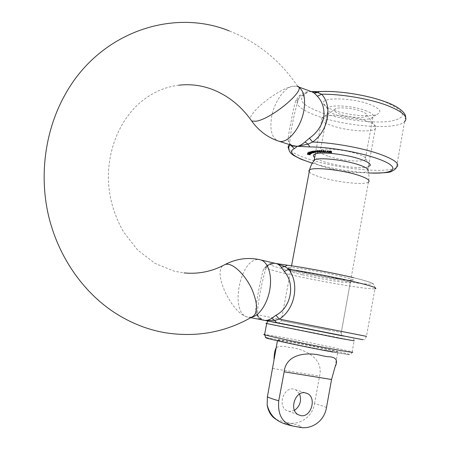 <?xml version="1.0" encoding="UTF-8"?>
<svg xmlns="http://www.w3.org/2000/svg" width="450" height="450" viewBox="0 0 450 450"><rect width="100%" height="100%" fill="white"/><g stroke="black" fill="none" stroke-linecap="round" stroke-linejoin="round"><path stroke-width="0.34" stroke-dasharray="2.25 1.69" d="M320.22 91.766C338.197 90.63 367.29 95.147 385.026 101.931C406.468 111.364 408.054 117.827 389.779 121.32C372.251 123.677 341.471 119.627 321.193 112.522C303.019 105.84 297.478 99.973 304.566 94.922L307.755 91.733L319.517 91.575M257.012 315.36L258.936 317.211L257.332 314.747L257.31 314.077C257.94 301.86 262.221 279.557 266.209 267.508L268.909 264.926L275.124 263.368L287.505 265.241C305.201 267.626 334.772 273.184 353.34 277.644C375.941 283.354 378.394 285.3 360.703 283.489C343.614 281.486 312.536 275.822 291.42 270.906C272.447 266.417 266.113 264.032 272.419 263.745L275.124 263.368C272.087 263.031 269.207 263.829 266.496 265.764L263.526 269.162C260.516 279.472 256.365 301.118 255.459 311.299L257.012 315.36C258.846 318.004 261.276 319.652 264.302 320.304L258.936 317.211L260.533 319.236L261.754 319.719L281.565 323.325L362.728 339.699M272.419 263.745L271.446 263.672L268.695 265.224L271.451 263.672M334.164 110.368C347.209 115.127 368.876 117.321 376.667 114.531C382.613 112.078 380.323 108.72 369.793 104.456C352.26 97.672 321.654 96.986 323.291 103.061C323.657 105.441 327.285 107.882 334.164 110.368M365.203 110.447C372.116 113.096 374.676 115.408 372.881 117.394L370.907 118.423C364.702 120.623 347.046 118.817 336.459 114.981C330.879 112.972 327.96 111.032 327.707 109.153L328.359 107.837C331.459 104.377 352.957 105.817 365.203 110.447M368.398 166.759C362.064 169.132 338.608 166.455 324.557 161.899C319.826 160.397 316.53 158.929 314.662 157.489M328.748 156.426C341.044 160.504 361.991 162.506 365.186 159.778L365.749 158.996C365.833 157.506 363.009 155.79 357.277 153.855C346.219 150.097 327.234 147.921 321.823 149.709L320.406 150.317C318.656 151.959 321.441 153.99 328.748 156.426M257.31 314.077L257.332 314.747L257.31 314.077M271.446 263.672C269.685 263.183 267.981 264.251 266.327 266.878L266.209 267.502L266.327 266.878C262.727 267.542 270.169 270.017 288.641 274.314C318.634 281.289 367.768 289.648 374.923 288.776L366.48 336.353L257.186 314.719C257.709 317.537 258.823 319.044 260.528 319.23M288.084 140.839C289.671 141.716 290.261 142.976 289.851 144.624L289.772 144.208C289.834 135.18 293.946 113.732 298.311 99.517L299.087 97.982L301.174 95.884L307.755 91.733C304.611 92.171 301.657 93.662 298.901 96.204L295.824 100.412C293.844 107.089 292.213 114.576 290.931 122.878C289.097 130.854 288.146 136.839 288.084 140.839L289.806 143.775L292.719 145.631M264.302 320.304L261.754 319.719M289.806 143.775L291.201 144.827L289.851 144.624L289.772 144.203L289.688 144.658M295.824 100.412C297.568 100.485 298.496 99.945 298.603 98.803L298.311 99.517L298.429 98.91C294.013 104.198 300.656 110.019 318.375 116.376C347.141 126.731 396.208 130.286 404.572 121.708L405.579 117.051M287.505 265.241L287.207 265.191M304.566 94.922L298.901 96.204M266.496 265.764L268.695 265.224L266.479 266.923C266.31 268.358 265.326 269.1 263.526 269.162M255.459 311.299C257.108 312.086 257.738 313.211 257.349 314.691L259.543 317.711M291.994 145.395L291.201 144.827L291.397 145.204M329.827 150.795L331.048 150.907L330.277 151.076L331.836 151.549L330.047 151.307L331.504 151.386L329.827 150.795L329.625 151.898M331.048 150.907L330.84 152.016M331.144 150.981L330.936 152.083M330.277 151.076L330.069 152.179M330.587 151.093L330.384 152.196M331.796 151.414L331.594 152.516M331.172 151.583L330.975 152.623M330.047 151.307L329.844 152.409M330.334 151.329L330.131 152.432M331.093 151.515L330.891 152.618M331.504 151.386L331.318 152.387M330.615 151.155L330.424 152.201M329.108 151.408L327.364 150.66L329.434 151.088L328.911 152.449M327.577 150.941L327.437 151.712M327.87 150.621L327.668 151.723M329.434 151.088L329.226 152.19M329.181 151.071L327.639 150.722L329.377 151.256L328.995 152.061M327.994 150.694L327.797 151.734M327.836 150.964L327.634 152.066M329.377 151.256L329.209 152.179M329.006 151.341L328.804 152.443M325.271 150.525L327.201 151.256L325.271 150.525L325.063 151.627M325.288 150.458L325.086 151.56M325.8 150.491L325.592 151.594M327.201 151.256L326.998 152.353M326.942 151.239L326.756 152.224M325.676 150.547L325.485 151.583M323.072 150.351L324.146 150.39L323.421 150.429L323.741 150.643L325.468 151.116L323.826 150.924L325.046 150.907L323.072 150.351L322.869 151.447M324.146 150.39L323.944 151.487M324.304 150.463L324.101 151.56M323.421 150.429L323.229 151.464M323.741 150.643L323.533 151.74M324 150.638L323.798 151.734M325.311 150.919L325.108 152.016M325.012 151.161L324.821 152.184M323.826 150.924L323.618 152.021M324.079 150.936L323.876 152.032M324.877 151.088L324.675 152.184M325.046 150.907L324.861 151.92M324.096 150.705L323.904 151.74M323.651 150.727L323.471 151.701M323.184 151.11L321.024 150.339L323.522 151.065L323.184 151.11L322.993 152.123M321.48 150.688L321.289 151.689M321.356 150.294L321.148 151.391M323.094 150.716L322.886 151.813M322.875 150.716L321.306 150.401L323.235 150.913L322.875 150.716L322.684 151.729M321.531 150.368L321.334 151.403M323.235 150.913L323.049 151.892M323.038 151.042L322.83 152.134M321.412 151.093L319.134 150.322L321.705 151.048L321.227 152.089M319.669 150.694L319.478 151.701M319.416 150.278L319.207 151.374L319.416 150.384L321.441 150.992L319.416 150.384M321.188 150.683L320.985 151.779M319.601 150.356L319.41 151.38M319.882 150.694L319.68 151.785M320.985 150.688L320.794 151.706M321.39 150.885L321.204 151.875M321.249 151.026L321.047 152.117M319.742 151.121L317.34 150.351L319.984 151.076L319.59 151.954M317.959 150.739L317.767 151.751M317.571 150.306L317.368 151.403M319.387 150.694L319.179 151.785M319.196 150.699L317.621 150.412L319.646 150.902L319.196 150.699L319.005 151.723M317.779 150.379L317.588 151.403M318.161 150.733L317.953 151.824M319.646 150.902L319.461 151.898M319.562 151.054L319.359 152.145M315.832 150.508L318.285 151.172L315.832 150.508L315.647 151.509M315.737 150.424L315.534 151.515M316.119 150.407L315.917 151.498M318.285 151.172L318.082 152.257M318.094 151.183L317.902 152.196M316.142 150.491L315.951 151.509M315.467 151.425L313.689 150.874L316.53 151.296L314.336 150.879L315.624 151.403L315.276 152.443M313.689 150.874L313.481 151.959M313.841 150.851L313.639 151.937M314.162 150.953L313.988 151.881M314.257 150.784L314.049 151.869M316.53 151.296L316.327 152.381M316.378 151.312L316.187 152.336M315.101 150.924L314.904 151.954M314.438 150.851L314.246 151.864M314.511 151.048L314.303 152.134M315.624 151.403L315.416 152.488M314.184 151.633L312.339 151.099L315.135 151.476L312.952 151.088L314.325 151.611L313.993 152.657M312.339 151.099L312.137 152.184M312.48 151.076L312.272 152.156M315.135 151.476L314.933 152.556M314.994 151.498L314.803 152.516M313.667 151.121L313.476 152.151M313.026 151.059L312.84 152.061M313.166 151.268L312.964 152.347M314.325 151.611L314.123 152.691M311.839 151.206L313.892 151.695L311.957 151.678L311.423 151.284L312.193 151.301L311.839 151.206L311.636 152.286M311.957 151.178L311.754 152.257M313.892 151.695L313.689 152.775M313.774 151.729L313.582 152.747M313.442 151.639L313.251 152.657M313.453 151.83L313.279 152.741M311.957 151.678L311.766 152.691M311.423 151.284L311.22 152.364M312.193 151.301L312.002 152.325M313.239 151.768L311.608 151.374L313.239 151.768L313.031 152.848M312.823 151.47L312.632 152.494M311.67 151.346L311.484 152.342M312.086 151.65L311.884 152.724M311.676 152.409L309.673 151.92L310.663 151.808L310.444 151.588L312.744 151.993L310.174 151.858L311.766 152.376L311.484 153.428M309.673 151.92L309.476 152.994M309.769 151.886L309.566 152.961M310.112 151.971L309.949 152.826M309.96 151.779L309.757 152.854M310.663 151.808L310.472 152.814M310.444 151.588L310.241 152.662M312.744 151.993L312.542 153.067M312.649 152.032L312.457 153.051M310.674 151.656L310.494 152.64M312.255 152.184L312.053 153.259M312.165 152.218L311.968 153.242M310.191 151.847L310.005 152.826L310.174 151.858M311.766 152.376L311.563 153.444M308.554 151.903L311.496 152.499L309.932 152.606L309.105 152.201L309.741 152.162L308.554 151.903L308.357 152.977M308.621 151.864L308.419 152.933M311.496 152.499L311.299 153.568M311.434 152.539L311.243 153.557M311.079 152.46L310.888 153.478L311.046 152.623L309.369 152.252L311.046 152.623M311.282 152.679L311.096 153.669M309.932 152.606L309.741 153.624M309.105 152.201L308.902 153.27M309.741 152.162L309.549 153.186M310.41 152.308L310.219 153.332M309.369 152.252L309.184 153.219M310.005 152.567L309.803 153.636M310.821 152.961L307.929 152.364L310.866 152.916L310.629 153.973M307.929 152.364L307.733 153.433M307.974 152.319L307.772 153.388M310.866 152.916L310.663 153.984M310.416 153.191L308.447 152.797L310.416 153.191L310.241 154.097M310.011 152.949L309.808 154.013M310.162 152.933L309.96 154.001M310.669 153.236L310.472 154.254M309.42 153.208L309.302 153.855M308.739 153.028L308.554 154.007M308.447 152.797L308.244 153.866M308.964 152.724L308.762 153.793M309.718 152.831L309.516 153.894M309.476 153.163L309.341 153.866M309.24 153.112L309.442 152.837L308.706 152.848L309.24 153.112L309.043 154.176M309.442 152.837L309.251 153.849M308.835 152.983L308.638 154.046M308.706 152.848L308.526 153.787L308.723 152.831M310.354 153.748L310.162 154.761L310.371 153.697L307.491 153.225L307.294 154.288M307.491 153.225L307.367 154.018M307.569 152.949L307.648 154.069M307.851 153.006L307.631 154.063M307.789 153.219L308.683 153.388L308.486 154.451M308.683 153.388L308.548 154.232M308.745 153.169L309.032 153.219L308.829 154.282M309.032 153.219L308.807 154.282M308.97 153.439L310.371 153.697M309.212 171.861C310.663 173.509 314.511 175.292 320.76 177.21C336.921 182.278 364.258 185.243 368.415 182.188C369.242 178.363 369.113 174.594 368.032 170.882L367.577 171.298C363.78 174.308 338.895 171.765 324.231 167.04C317.751 164.987 314.179 163.114 313.504 161.415M340.402 114.356C334.08 111.943 332.657 110.002 336.122 108.54C340.493 106.993 353.396 108.309 360.928 111.122C364.731 112.534 366.722 113.873 366.896 115.144C367.605 118.637 350.319 118.046 340.402 114.356M366.103 120.853C353.413 116.19 331.504 113.884 324.444 116.353L322.183 117.45C320.023 119.829 323.28 122.569 331.942 125.668C346.444 130.838 371.317 132.756 375.266 128.796L375.981 127.378C375.778 125.359 372.488 123.182 366.103 120.853M294.486 410.361L289.294 411.452L286.38 410.406C277.509 405.596 283.736 386.961 293.439 389.064L295.813 389.852L299.571 394.009M326.498 407.526C324.214 406.429 320.231 405.107 314.561 403.56C312.137 418.359 297.939 425.655 287.229 422.629L276.536 419.659M326.081 350.415C308.97 347.332 280.586 341.325 277.554 340.178C275.754 339.48 279.917 340.054 290.036 341.893C306.917 344.959 334.288 350.741 337.748 351.996C339.559 352.665 335.672 352.142 326.081 350.415M314.561 403.56L319.567 376.099C324.202 357.148 302.276 348.204 289.018 347.366C282.504 345.724 278.19 345.932 276.086 347.985M251.651 317.171L248.192 317.171C228.825 314.151 240.053 256.641 259.251 259.639L260.966 259.982M298.564 87.064L296.798 86.31L297.664 86.282L292.562 86.248C278.589 88.869 248.934 112.022 250.408 119.222M291.516 325.384C276.536 322.476 273.752 322.009 283.168 323.978L330.975 333.523C345.864 336.397 347.861 336.707 336.966 334.451L291.516 325.384L336.966 334.451C347.861 336.707 345.864 336.397 330.975 333.523L283.168 323.978C273.752 322.009 276.536 322.476 291.516 325.384M286.02 321.604L341.269 332.511L286.02 321.604M302.546 274.832C292.601 272.498 288.624 271.148 290.604 270.787L295.493 271.069C304.65 272.014 326.019 275.884 339.086 278.977C348.497 281.233 352.215 282.51 350.241 282.819L344.166 282.414C334.395 281.278 315.09 277.757 302.546 274.832M341.37 276.339C326.925 272.903 303.913 268.762 293.726 267.744C284.141 267.007 286.729 268.425 301.489 272.002C315.281 275.226 335.919 278.977 346.787 280.215C357.817 281.295 356.012 280.001 341.37 276.339M312.339 163.142C330.525 168.491 349.256 171.748 368.527 172.907M404.572 121.708L396.467 167.377C388.429 173.88 339.339 169.026 310.241 159.581C298.502 155.869 291.336 152.291 288.737 148.86M298.463 86.918L296.798 86.31L292.562 86.248C283.972 87.936 274.292 102.218 271.688 116.432C269.584 129.223 271.626 137.362 277.83 140.867M250.808 317.655L248.192 317.171C232.852 314.972 212.563 273.684 222.913 265.657M321.705 150.694L321.502 151.791M315.619 151.009L315.411 152.094M315.529 151.048L315.338 152.072M314.972 151.206L314.764 152.286M314.179 151.194L313.976 152.28M314.111 151.239L313.92 152.263M313.65 151.414L313.447 152.494M311.647 151.729L311.445 152.803M311.558 151.763L311.366 152.781M311.468 151.993L311.265 153.067M311.136 151.971L310.944 152.989M310.922 152.167L310.719 153.242M329.743 330.289L281.233 320.631L329.743 330.289M266.692 323.398L354.127 340.813L352.136 351.962C346.933 350.207 307.395 341.938 282.949 337.433L264.628 334.373M266.355 337.646L283.95 340.453C301.393 343.648 326.959 348.885 340.47 352.041C354.257 355.354 351.816 355.371 333.141 352.086M286.948 324.439C268.217 320.805 264.617 320.192 276.148 322.611L336.302 334.62C354.887 338.209 357.255 338.569 343.412 335.706L286.948 324.439M297.827 426.763C289.074 425.717 279.067 421.83 288.163 423.056C296.634 424.063 306.883 427.939 297.827 426.763M272.739 368.477L319.567 376.099M297.664 86.282C280.373 60.643 257.574 42.188 229.269 30.915M178.892 85.196C164.616 86.918 151.577 92.824 139.759 102.909C119.655 120.414 107.212 150.368 108.484 181.266C109.299 198.72 114.289 215.572 123.457 231.829L137.683 250.071L155.047 263.407L174.257 271.192L184.078 272.925M368.415 182.188L341.269 332.511L341.578 335.312L341.269 332.511L350.241 282.819L351.731 280.603L333.889 278.359C322.476 276.463 311.687 274.343 301.534 272.008C287.73 268.723 287.117 267.705 288.422 267.823C288.917 267.165 289.648 268.155 290.604 270.787L281.233 320.631C279.709 322.65 278.696 323.364 278.19 322.779L341.578 335.312L278.19 322.779C279.664 322.779 280.682 322.065 281.233 320.631L291.544 265.804M312.294 163.215C330.463 168.536 349.217 171.799 368.544 172.997M366.48 336.353C365.152 339.126 364.326 340.239 364.005 339.688L342.951 335.987M353.436 277.656C379.226 284.046 372.071 284.096 373.736 284.608C374.017 284.192 375.626 288.557 374.923 288.776M370.907 118.423L376.667 114.531M365.749 158.996L370.299 165.274M372.881 117.394L365.186 159.778M328.359 107.837L320.406 150.317M321.823 149.709L315.804 153.776M327.707 109.153L323.291 103.061M275.541 263.413L276.081 263.503M259.543 317.717L260.533 319.236M331.644 152.567L331.836 151.549M331.363 152.404L331.537 151.487M327.161 151.763L327.364 150.66M329.439 152.37L329.625 151.369M327.454 151.712L327.639 150.722M329.158 152.415L329.361 151.312M325.277 152.134L325.468 151.116M324.996 151.965L325.164 151.054M320.822 151.436L321.024 150.339M323.336 152.083L323.522 151.065M321.12 151.391L321.306 150.401M323.094 151.914L323.263 151.009M318.926 151.419L319.134 150.322M321.514 152.072L321.705 151.048M321.272 151.903L321.441 150.992M317.132 151.442L317.34 150.351M319.793 152.1L319.984 151.076M317.436 151.397L317.621 150.412M319.551 151.937L319.725 151.02M313.914 151.909L314.117 150.823M314.151 151.864L314.336 150.879M312.531 152.106L312.733 151.026M312.767 152.061L312.952 151.088M313.341 152.803L313.532 151.802M311.136 152.398L311.344 151.318M313.132 152.629L313.296 151.746M311.428 152.342L311.608 151.374M310.213 152.679L310.416 151.599M310.472 152.64L310.657 151.667M310.455 154.226L310.641 153.259M308.267 153.838L308.469 152.775M310.196 154.271L310.399 153.208M354.127 340.813C354.6 340.239 352.828 337.489 351.028 337.399L286.881 324.428C268.627 320.85 267.654 320.822 268.284 321.103M336.122 108.54L324.444 116.353M304.948 392.766L295.813 389.852M277.447 340.757L277.554 340.178M322.183 117.45L315.338 153.917M375.266 128.796L367.577 171.298M335.053 366.913L337.748 351.996M297.968 414.596L286.38 410.406M366.896 115.144L375.981 127.378M352.136 351.962L350.91 354.336L349.228 354.639L333.276 352.108"/><path stroke-width="0.67" d="M319.517 91.575L317.773 92.548L321.615 94.236C332.989 106.228 328.32 131.001 312.609 142.031L308.031 144.152L309.814 146.925L297.382 146.312C299.661 145.856 302.214 144.405 305.049 141.958L309.42 138.178C316.716 133.11 321.491 126.298 323.736 117.748C324.743 108.973 322.611 101.796 317.34 96.221L314.297 93.099L311.552 91.648L298.463 86.918M314.662 157.489C312.637 155.841 313.02 154.603 315.804 153.776C322.369 151.633 346.089 154.389 359.854 159.019C366.981 161.409 370.457 163.491 370.299 165.274L368.398 166.759M292.719 145.631L297.382 146.312L294.339 148.618C287.499 152.179 293.287 156.954 311.715 162.945L312.339 163.142M310.213 154.254L308.244 153.866L310.213 154.254M308.357 152.977L311.299 153.568L309.729 153.675L308.902 153.27L309.538 153.236L308.357 152.977M311.636 152.286L313.689 152.775L311.754 152.752L311.136 152.398L311.636 152.286M315.259 152.505L313.481 151.959L315.411 152.094L314.128 151.965L315.276 152.443M319.539 152.213L317.132 151.442L319.59 151.954M322.982 152.201L320.822 151.436L322.993 152.123M325.063 151.627L326.998 152.353L325.063 151.627M329.625 151.898L330.84 152.016L330.069 152.179L331.627 152.651L329.844 152.409L331.301 152.488L329.625 151.898M328.899 152.511L327.161 151.763L329.226 152.19L329.423 152.471L328.911 152.449M322.869 151.447L323.944 151.487L323.213 151.532L323.533 151.74L325.26 152.213L323.618 152.021L324.844 152.004L322.869 151.447M321.21 152.19L318.926 151.419L321.227 152.089M315.63 151.599L318.082 152.257L315.647 151.509M313.982 152.713L312.137 152.184L313.976 152.28L312.75 152.167L313.993 152.657M311.473 153.484L309.476 152.994L311.445 152.803L310.455 152.741L311.963 153.292L309.971 152.933L311.484 153.428M310.618 154.029L307.733 153.433L310.629 153.973M310.157 154.811L307.294 154.288L310.162 154.761M275.895 263.475L284.912 266.563L288.652 269.224C299.88 283.596 295.003 309.471 279.259 319.118L274.736 320.428L276.649 322.802L264.887 320.394C266.923 320.614 269.184 319.911 271.671 318.302L275.974 315.27C291.127 307.598 295.627 283.888 284.248 271.468L281.323 267.306C279.54 265.033 277.611 263.734 275.546 263.413L260.966 259.982M353.436 277.656C334.789 273.184 305.168 267.615 287.364 265.213L284.912 266.563L281.323 267.306M342.951 335.987L264.302 320.304M271.671 318.302L274.736 320.428L264.859 320.411M305.049 141.958L308.031 144.152L297.382 146.312L291.6 146.036L294.339 148.618M291.397 145.204L291.6 146.036L289.688 144.658M311.276 91.581L317.773 92.548L314.297 93.099M374.923 288.776C378.495 288.27 371.925 286.014 355.207 281.998C336.713 277.622 307.884 272.093 288.652 269.224L284.248 271.468M366.48 336.353L279.259 319.118L275.974 315.27M404.572 121.708C408.791 117.129 402.936 111.684 387 105.384C369.338 98.696 341.027 93.898 321.615 94.236L317.34 96.221M368.544 172.997C383.029 173.16 390.786 172.553 391.821 171.186C394.127 170.207 395.679 168.941 396.467 167.377C400.511 163.89 394.464 159.306 378.315 153.619C360.428 147.549 331.976 142.554 312.609 142.031L309.42 138.178M327.437 151.712L327.375 152.044M327.786 151.796L327.431 151.824L327.634 152.066L329.175 152.359L327.797 151.734M321.322 151.464L323.061 152.1L321.334 151.403M319.399 151.447L321.238 152.089L319.41 151.38M317.571 151.476L319.517 152.111L317.588 151.403M312.621 152.55L311.406 152.449L313.031 152.848L312.632 152.494M310.207 153.382L309.167 153.321L310.843 153.692L310.219 153.332M309.302 153.855L309.223 154.277M309.341 153.866L309.274 154.232M309.043 154.176L309.24 153.9L308.503 153.917L309.043 154.176M313.504 161.415L314.179 160.065L314.916 159.699C319.989 157.275 344.166 159.924 358.138 164.571C365.687 167.085 368.989 169.189 368.032 170.882M299.571 394.009C301.759 400.759 300.066 406.215 294.486 410.361M305.117 392.794L307.519 393.587C316.901 397.935 311.085 417.577 300.921 415.659L297.968 414.596C288.984 409.714 295.29 390.668 305.117 392.794M276.536 419.659C271.401 416.717 268.279 411.806 267.165 404.927L267.407 396.821L277.447 340.757M267.407 396.821C269.213 397.839 272.993 399.161 278.747 400.781C277.543 414.681 282.392 423.129 293.293 426.122L298.822 427.072C309.791 430.121 324.022 422.601 326.498 407.526L331.566 379.496L284.153 371.824C286.211 353.025 308.672 351.827 322.447 355.798L327.392 356.676C335.942 356.709 338.496 360.124 335.053 366.913L331.566 379.496M276.086 347.985C274.944 349.948 274.252 353.621 274.016 358.993M278.747 400.781L284.153 371.824M222.913 265.657L225.422 264.324L227.818 264.206C235.063 264.881 246.184 276.429 252.208 289.918C258.182 304.954 258.013 314.027 251.708 317.137C225.253 332.353 196.442 337.556 165.279 332.758C146.053 329.439 127.918 321.902 110.874 310.14C80.387 288.72 57.015 253.631 48.054 213.598C39.296 173.537 45.473 130.016 64.704 95.327C98.972 32.282 172.575 7.841 229.269 30.915M250.408 119.222L251.724 121.067L255.819 121.241C271.142 119.469 307.277 89.123 297.664 86.282M368.527 172.907C396.321 174.578 402.739 166.787 374.957 157.787C356.951 151.734 327.707 146.891 309.814 146.925M362.728 339.699L276.649 322.802M277.83 140.867L278.955 141.233C287.528 143.955 300.78 128.211 303.812 110.846C305.736 98.775 303.986 90.849 298.564 87.064M184.078 272.925C198.816 274.286 212.597 271.418 225.422 264.324C236.548 258.694 247.995 257.153 259.768 259.701C267.3 260.758 272.115 273.336 270.062 287.955C268.088 302.569 259.644 315.748 251.651 317.171M288.737 148.86C287.702 147.296 288.006 145.946 289.654 144.816L288.793 147.268L288.855 149.659L289.614 151.622L291.161 153.523L293.563 155.396L300.932 159.182L312.294 163.215M264.628 334.373C263.452 334.266 263.43 334.389 264.555 334.749C268.852 336.291 310.522 345.043 335.464 349.582C349.223 352.086 354.78 352.879 352.136 351.962M333.141 352.086C304.74 346.978 259.234 337.078 266.355 337.646M354.127 340.813L337.573 337.905L266.681 323.55C265.545 323.274 265.551 323.224 266.692 323.398M368.415 182.188C370.614 180.478 367.144 178.121 357.986 175.123C341.657 169.819 313.341 166.843 309.589 169.852L308.829 170.764L309.212 171.861M385.774 101.97C367.459 95.001 337.922 90.383 319.162 91.597L311.355 91.581M385.954 102.038C401.535 107.651 406.215 114.615 405.579 117.051M291.994 145.395L278.955 141.233C267.998 137.694 258.924 130.972 251.724 121.067C240.784 105.446 226.912 94.629 210.122 88.616C199.941 85.134 189.529 83.992 178.892 85.196M250.808 317.655L264.876 320.417M276.081 263.503L287.207 265.191M268.284 321.103C267.84 321.024 267.306 321.84 266.681 323.55L264.555 334.749C266.552 339.069 265.134 336.757 268.836 338.625C276.626 340.903 311.794 348.216 333.276 352.108M291.544 265.804L309.589 169.852C310.5 166.028 312.272 162.647 314.916 159.699M307.519 393.587L304.948 392.766M267.165 404.927C268.493 410.096 270.816 414.338 274.14 417.634C276.969 420.064 279.309 421.65 281.171 422.392C283.866 423.697 287.887 424.935 293.237 426.111M315.338 153.917L314.179 160.065M322.447 355.798L327.392 356.676"/></g></svg>
